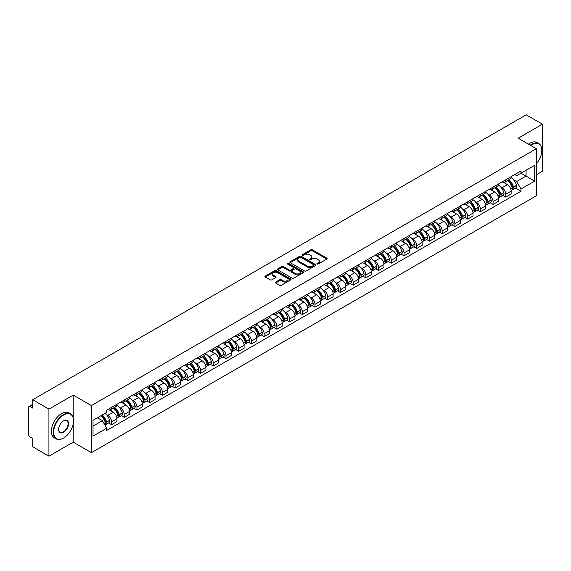 <?xml version="1.0" encoding="UTF-8"?>
<svg xmlns="http://www.w3.org/2000/svg" width="571" height="571" viewBox="0 0 571 571"><rect width="100%" height="100%" fill="white"/><g stroke="black" fill="none" stroke-linecap="round" stroke-linejoin="round"><path stroke-width="0.86" d="M317.155 263.98A0.792 0.457 0 0 0 318.275 263.98L326.776 259.07A1.135 0.657 0 0 0 327.104 258.613A1.135 0.657 0 0 0 326.776 258.149L312.373 249.834A1.135 0.657 0 0 0 310.774 249.834L302.266 254.745A0.792 0.457 0 0 0 303.387 255.387L304.493 254.752A3.619 2.091 0 0 1 309.61 254.752L310.81 255.444A3.619 2.091 0 0 1 311.873 256.921A3.619 2.091 0 0 1 310.81 258.406L309.71 259.041A0.792 0.457 0 0 0 310.831 259.684L311.93 259.048A3.619 2.091 0 0 1 317.055 259.048L318.254 259.741A3.619 2.091 0 0 1 319.31 261.218A3.619 2.091 0 0 1 318.254 262.696L317.155 263.331A0.792 0.457 0 0 0 317.155 263.98L317.155 263.331M275.643 282.081A1.135 0.657 0 0 0 275.315 282.538A1.135 0.657 0 0 0 275.643 283.002L279.683 285.336A1.135 0.657 0 0 0 281.282 285.336L290.725 279.883A1.135 0.657 0 0 0 291.06 279.426A1.135 0.657 0 0 0 290.725 278.962L276.321 270.647A1.135 0.657 0 0 0 274.722 270.647L265.279 276.1A1.135 0.657 0 0 0 264.951 276.557A1.135 0.657 0 0 0 265.279 277.021L270.162 279.84A1.135 0.657 0 0 0 271.76 279.84L275.807 277.506A1.135 0.657 0 0 0 276.136 277.042A1.135 0.657 0 0 0 275.807 276.578L273.381 275.186A3.026 1.749 0 0 1 272.495 273.952A3.026 1.749 0 0 1 274.365 272.331A3.026 1.749 0 0 1 277.663 272.71L287.149 278.184A3.026 1.749 0 0 1 288.034 279.426A3.026 1.749 0 0 1 286.164 281.039A3.026 1.749 0 0 1 282.866 280.661L281.282 279.747A1.135 0.657 0 0 0 279.683 279.747L275.643 282.081L275.643 283.002L279.683 280.689L279.683 279.747M91.403 405.588L73.224 395.089L48.928 409.114L32.704 399.75L526.226 114.821L542.45 124.185L518.154 138.211L536.333 148.703L91.403 405.588L91.403 452.653L536.333 195.774L536.333 148.703M304.571 270.968A1.135 0.657 0 0 0 306.17 270.968L315.613 265.515A1.135 0.657 0 0 0 315.941 265.058A1.135 0.657 0 0 0 315.613 264.594L301.21 256.279A1.135 0.657 0 0 0 299.611 256.279L290.168 261.732A1.135 0.657 0 0 0 289.832 262.189A1.135 0.657 0 0 0 290.168 262.653L304.571 270.968M287.72 264.152A0.792 0.457 0 0 1 288.526 264.266L288.526 263.324L303.172 271.775A1.135 0.657 0 0 1 303.501 272.239A1.135 0.657 0 0 1 303.172 272.702L293.73 278.156A1.135 0.657 0 0 1 292.131 278.156L277.727 269.833L277.727 268.912A1.135 0.657 0 0 0 277.392 269.376A1.135 0.657 0 0 0 277.727 269.833M277.727 268.912L281.767 266.578A1.135 0.657 0 0 1 283.366 266.578L289.204 269.955A1.135 0.657 0 0 0 290.81 269.955L293.487 268.406A1.135 0.657 0 0 0 293.822 267.942A1.135 0.657 0 0 0 293.487 267.478L287.406 263.966A0.792 0.457 0 0 1 288.526 263.324M48.928 409.114L48.928 456.179L32.704 446.815L32.704 438.485L30.177 437.029A2.305 1.335 -120 0 1 28.55 434.203L28.55 407.566A2.305 1.335 -120 0 1 29.028 406.509L32.704 404.382M536.333 174.783L542.45 171.25L542.45 124.185M48.928 456.179L73.224 442.154L91.403 452.653M32.704 399.75L32.704 408.079L30.177 406.623A2.305 1.335 -120 0 0 29.028 406.509M505.763 179.765A5.303 3.062 60 0 1 504.671 182.149L510.046 179.044A5.303 3.062 -120 0 0 511.145 176.66M500.66 186.938L502.016 187.723A5.303 3.062 60 0 1 505.763 194.219L511.145 191.114A5.303 3.062 -120 0 0 507.398 184.619L503.543 182.392M511.145 191.114L511.145 193.983L505.763 197.088L502.851 195.403M504.671 182.149A5.303 3.062 60 0 1 502.059 181.906M505.763 194.219L505.763 197.088M493.051 187.11A5.303 3.062 60 0 1 491.952 189.493L497.334 186.382A5.303 3.062 -120 0 0 498.426 184.005M490.132 202.748L493.051 204.432L498.426 201.327L498.426 198.451A5.303 3.062 -120 0 0 494.679 191.956L490.832 189.736M491.952 189.493A5.303 3.062 60 0 1 489.34 189.251M487.941 194.283L489.297 195.068A5.303 3.062 60 0 1 493.051 201.563L493.051 204.432M480.332 194.454A5.303 3.062 60 0 1 479.233 196.831L484.615 193.726A5.303 3.062 -120 0 0 485.714 191.349M477.413 210.085L480.332 211.77L485.714 208.665L485.714 205.796A5.303 3.062 -120 0 0 481.96 199.3L478.113 197.081M479.233 196.831A5.303 3.062 60 0 1 476.621 196.595M475.229 201.62L476.585 202.405A5.303 3.062 60 0 1 480.332 208.9L480.332 211.77M467.613 201.791A5.303 3.062 60 0 1 466.514 204.175L471.896 201.071A5.303 3.062 -120 0 0 472.995 198.687M464.694 217.43L467.613 219.114L472.995 216.009L472.995 213.14A5.303 3.062 -120 0 0 469.248 206.645L465.394 204.418M466.514 204.175A5.303 3.062 60 0 1 463.909 203.933M462.51 208.965L463.866 209.75A5.303 3.062 60 0 1 467.613 216.245L467.613 219.114M454.894 209.136A5.303 3.062 60 0 1 453.802 211.52L459.177 208.408A5.303 3.062 -120 0 0 460.276 206.031M451.982 224.774L454.901 226.459L460.276 223.354L460.276 220.477A5.303 3.062 -120 0 0 456.529 213.982L452.675 211.762M453.802 211.52A5.303 3.062 60 0 1 451.19 211.277M449.791 216.309L451.147 217.094A5.303 3.062 60 0 1 454.901 223.589L454.901 226.459M442.182 216.48A5.303 3.062 60 0 1 441.083 218.857L446.465 215.752A5.303 3.062 -120 0 0 447.564 213.376M439.263 232.111L442.182 233.796L447.564 230.691L447.564 227.822A5.303 3.062 -120 0 0 443.81 221.327L439.963 219.107M441.083 218.857A5.303 3.062 60 0 1 438.471 218.622M437.072 223.654L438.428 224.432A5.303 3.062 60 0 1 442.182 230.927L442.182 233.796M429.463 223.825A5.303 3.062 60 0 1 428.364 226.202L433.746 223.097A5.303 3.062 -120 0 0 434.845 220.713M426.544 239.456L429.463 241.14L434.845 238.036L434.845 235.166A5.303 3.062 -120 0 0 431.091 228.671L427.244 226.444M428.364 226.202A5.303 3.062 60 0 1 425.752 225.966M424.36 230.991L425.716 231.776A5.303 3.062 60 0 1 429.463 238.271L429.463 241.14M416.744 231.162A5.303 3.062 60 0 1 415.645 233.546L421.027 230.441A5.303 3.062 -120 0 0 422.126 228.057M413.832 246.8L416.744 248.485L422.126 245.38L422.126 242.504A5.303 3.062 -120 0 0 418.379 236.009L414.525 233.789M415.645 233.546A5.303 3.062 60 0 1 413.04 233.303M411.641 238.335L412.997 239.121A5.303 3.062 60 0 1 416.744 245.616L416.744 248.485M404.032 238.507A5.303 3.062 60 0 1 402.933 240.883L408.315 237.779A5.303 3.062 -120 0 0 409.407 235.402M401.113 254.138L404.032 255.822L409.407 252.717L409.407 249.848A5.303 3.062 -120 0 0 405.66 243.353L401.806 241.133M402.933 240.883A5.303 3.062 60 0 1 400.321 240.648M398.922 245.68L400.278 246.458A5.303 3.062 60 0 1 404.032 252.953L404.032 255.822M391.313 245.851A5.303 3.062 60 0 1 390.214 248.228L395.596 245.123A5.303 3.062 -120 0 0 396.695 242.739M388.394 261.482L391.313 263.167L396.695 260.062L396.695 257.193A5.303 3.062 -120 0 0 392.941 250.698L389.094 248.471M390.214 248.228A5.303 3.062 60 0 1 387.602 247.992M386.203 253.017L387.559 253.802A5.303 3.062 60 0 1 391.313 260.297L391.313 263.167M378.594 253.189A5.303 3.062 60 0 1 377.495 255.572L382.877 252.468A5.303 3.062 -120 0 0 383.976 250.084M375.675 268.827L378.594 270.511L383.976 267.406L383.976 264.53A5.303 3.062 -120 0 0 380.229 258.035L376.375 255.815M377.495 255.572A5.303 3.062 60 0 1 374.883 255.33M373.491 260.362L374.847 261.147A5.303 3.062 60 0 1 378.594 267.642L378.594 270.511M365.875 260.533A5.303 3.062 60 0 1 364.783 262.91L370.158 259.805A5.303 3.062 -120 0 0 371.257 257.428M362.963 276.164L365.875 277.849L371.257 274.744L371.257 271.875A5.303 3.062 -120 0 0 367.51 265.379L363.656 263.16M364.783 262.91A5.303 3.062 60 0 1 362.171 262.674M360.772 267.706L362.128 268.484A5.303 3.062 60 0 1 365.875 274.979L365.875 277.849M353.163 267.878A5.303 3.062 60 0 1 352.064 270.254L357.446 267.149A5.303 3.062 -120 0 0 358.538 264.766M350.244 283.509L353.163 285.193L358.545 282.088L358.545 279.219A5.303 3.062 -120 0 0 354.791 272.724L350.944 270.497M352.064 270.254A5.303 3.062 60 0 1 349.452 270.019M348.053 275.044L349.409 275.829A5.303 3.062 60 0 1 353.163 282.324L353.163 285.193M340.444 275.215A5.303 3.062 60 0 1 339.345 277.599L344.727 274.494A5.303 3.062 -120 0 0 345.826 272.11M337.525 290.853L340.444 292.538L345.826 289.433L345.826 286.556A5.303 3.062 -120 0 0 342.072 280.061L338.225 277.841M339.345 277.599A5.303 3.062 60 0 1 336.733 277.356M335.341 282.388L336.697 283.173A5.303 3.062 60 0 1 340.444 289.668L340.444 292.538M327.725 282.559A5.303 3.062 60 0 1 326.626 284.936L332.008 281.831A5.303 3.062 -120 0 0 333.107 279.455M324.806 298.19L327.725 299.875L333.107 296.77L333.107 293.901A5.303 3.062 -120 0 0 329.36 287.406L325.506 285.186M326.626 284.936A5.303 3.062 60 0 1 324.021 284.701M322.622 289.733L323.978 290.511A5.303 3.062 60 0 1 327.725 297.006L327.725 299.875M315.006 289.904A5.303 3.062 60 0 1 313.914 292.281L319.289 289.176A5.303 3.062 -120 0 0 320.388 286.792M312.094 305.535L315.014 307.219L320.388 304.115L320.388 301.245A5.303 3.062 -120 0 0 316.641 294.75L312.787 292.523M313.914 292.281A5.303 3.062 60 0 1 311.302 292.045M309.903 297.07L311.259 297.855A5.303 3.062 60 0 1 315.014 304.35L315.014 307.219M302.295 297.241A5.303 3.062 60 0 1 301.195 299.625L306.577 296.52A5.303 3.062 -120 0 0 307.676 294.136M299.375 312.879L302.295 314.564L307.676 311.459L307.676 308.583A5.303 3.062 -120 0 0 303.922 302.088L300.075 299.868M301.195 299.625A5.303 3.062 60 0 1 298.583 299.382M297.184 304.414L298.54 305.2A5.303 3.062 60 0 1 302.295 311.695L302.295 314.564M289.576 304.586A5.303 3.062 60 0 1 288.476 306.962L293.858 303.858A5.303 3.062 -120 0 0 294.957 301.481M286.656 320.224L289.576 321.908L294.957 318.796L294.957 315.927A5.303 3.062 -120 0 0 291.203 309.432L287.356 307.212M288.476 306.962A5.303 3.062 60 0 1 285.864 306.727M284.472 311.759L285.828 312.537A5.303 3.062 60 0 1 289.576 319.032L289.576 321.908M276.856 311.93A5.303 3.062 60 0 1 275.757 314.307L281.139 311.202A5.303 3.062 -120 0 0 282.238 308.818M273.944 327.561L276.856 329.246L282.238 326.141L282.238 323.272A5.303 3.062 -120 0 0 278.491 316.777L274.637 314.55M275.757 314.307A5.303 3.062 60 0 1 273.152 314.071M271.753 319.096L273.109 319.881A5.303 3.062 60 0 1 276.856 326.376L276.856 329.246M264.145 319.268A5.303 3.062 60 0 1 263.045 321.651L268.427 318.547A5.303 3.062 -120 0 0 269.519 316.163M261.225 334.906L264.145 336.59L269.519 333.485L269.519 330.609A5.303 3.062 -120 0 0 265.772 324.114L261.918 321.894M263.045 321.651A5.303 3.062 60 0 1 260.433 321.409M259.034 326.441L260.39 327.226A5.303 3.062 60 0 1 264.145 333.721L264.145 336.59M251.426 326.612A5.303 3.062 60 0 1 250.326 328.989L255.708 325.884A5.303 3.062 -120 0 0 256.807 323.507M248.506 342.25L251.426 343.935L256.807 340.823L256.807 337.953A5.303 3.062 -120 0 0 253.053 331.458L249.206 329.239M250.326 328.989A5.303 3.062 60 0 1 247.714 328.753M246.315 333.785L247.678 334.563A5.303 3.062 60 0 1 251.426 341.058L251.426 343.935M238.707 333.956A5.303 3.062 60 0 1 237.607 336.333L242.989 333.228A5.303 3.062 -120 0 0 244.088 330.845M235.787 349.588L238.707 351.272L244.088 348.167L244.088 345.298A5.303 3.062 -120 0 0 240.341 338.803L236.487 336.576M237.607 336.333A5.303 3.062 60 0 1 235.002 336.098M233.603 341.123L234.959 341.908A5.303 3.062 60 0 1 238.707 348.403L238.707 351.272M225.988 341.294A5.303 3.062 60 0 1 224.895 343.678L230.27 340.573A5.303 3.062 -120 0 0 231.369 338.189M223.075 356.932L225.988 358.617L231.369 355.512L231.369 352.635A5.303 3.062 -120 0 0 227.622 346.14L223.768 343.92M224.895 343.678A5.303 3.062 60 0 1 222.283 343.435M220.884 348.467L222.24 349.252A5.303 3.062 60 0 1 225.988 355.747L225.988 358.617M213.276 348.638A5.303 3.062 60 0 1 212.176 351.015L217.558 347.91A5.303 3.062 -120 0 0 218.65 345.534M210.356 364.277L213.276 365.961L218.657 362.849L218.657 359.98A5.303 3.062 -120 0 0 214.903 353.485L211.056 351.265M212.176 351.015A5.303 3.062 60 0 1 209.564 350.78M208.165 355.812L209.521 356.589A5.303 3.062 60 0 1 213.276 363.085L213.276 365.961M200.557 355.983A5.303 3.062 60 0 1 199.457 358.36L204.839 355.255A5.303 3.062 -120 0 0 205.938 352.871M197.637 371.614L200.557 373.298L205.938 370.194L205.938 367.324A5.303 3.062 -120 0 0 202.184 360.829L198.337 358.602M199.457 358.36A5.303 3.062 60 0 1 196.845 358.124M195.453 363.149L196.809 363.934A5.303 3.062 60 0 1 200.557 370.429L200.557 373.298M187.838 363.32A5.303 3.062 60 0 1 186.738 365.704L192.12 362.599A5.303 3.062 -120 0 0 193.219 360.215M184.918 378.958L187.838 380.643L193.219 377.538L193.219 374.662A5.303 3.062 -120 0 0 189.472 368.167L185.618 365.947M186.738 365.704A5.303 3.062 60 0 1 184.133 365.461M182.734 370.493L184.09 371.278A5.303 3.062 60 0 1 187.838 377.774L187.838 380.643M175.126 370.665A5.303 3.062 60 0 1 174.027 373.041L179.401 369.937A5.303 3.062 -120 0 0 180.5 367.56M172.206 386.303L175.126 387.987L180.5 384.875L180.5 382.006A5.303 3.062 -120 0 0 176.753 375.511L172.899 373.291M174.027 373.041A5.303 3.062 60 0 1 171.414 372.806M170.015 377.838L171.371 378.616A5.303 3.062 60 0 1 175.126 385.111L175.126 387.987M162.407 378.009A5.303 3.062 60 0 1 161.308 380.386L166.689 377.281A5.303 3.062 -120 0 0 167.788 374.897M159.487 393.64L162.407 395.325L167.788 392.22L167.788 389.351A5.303 3.062 -120 0 0 164.034 382.856L160.187 380.629M161.308 380.386A5.303 3.062 60 0 1 158.695 380.15M157.296 385.175L158.652 385.96A5.303 3.062 60 0 1 162.407 392.455L162.407 395.325M149.688 385.346A5.303 3.062 60 0 1 148.588 387.73L153.97 384.626A5.303 3.062 -120 0 0 155.069 382.242M146.768 400.985L149.688 402.669L155.069 399.564L155.069 396.688A5.303 3.062 -120 0 0 151.322 390.193L147.468 387.973M148.588 387.73A5.303 3.062 60 0 1 145.976 387.488M144.584 392.52L145.94 393.305A5.303 3.062 60 0 1 149.688 399.8L149.688 402.669M136.969 392.691A5.303 3.062 60 0 1 135.869 395.068L141.251 391.963A5.303 3.062 -120 0 0 142.35 389.586M134.057 408.329L136.969 410.014L142.35 406.902L142.35 404.032A5.303 3.062 -120 0 0 138.603 397.537L134.749 395.318M135.869 395.068A5.303 3.062 60 0 1 133.264 394.832M131.865 399.864L133.221 400.642A5.303 3.062 60 0 1 136.969 407.137L136.969 410.014M124.257 400.035A5.303 3.062 60 0 1 123.158 402.412L128.539 399.307A5.303 3.062 -120 0 0 129.631 396.924M121.338 415.667L124.257 417.351L129.631 414.246L129.631 411.377A5.303 3.062 -120 0 0 125.884 404.882L122.037 402.655M123.158 402.412A5.303 3.062 60 0 1 120.545 402.177M119.146 407.202L120.502 407.987A5.303 3.062 60 0 1 124.257 414.482L124.257 417.351M111.538 407.373A5.303 3.062 60 0 1 110.439 409.757L115.82 406.652A5.303 3.062 -120 0 0 116.919 404.268M108.618 423.011L111.538 424.696L116.919 421.591L116.919 418.714A5.303 3.062 -120 0 0 113.165 412.219L109.318 409.999M110.439 409.757A5.303 3.062 60 0 1 107.826 409.514M106.427 414.546L107.791 415.331A5.303 3.062 60 0 1 111.538 421.826L111.538 424.696M514.771 174.569L516.691 175.675L534.706 165.276L526.062 170.258L526.062 176.096L516.691 181.507L513.379 179.594M93.03 426.109L102.409 420.691L106.727 428.179L93.03 436.087L93.03 420.27L106.727 412.362L106.727 410.149L521.009 170.965L521.009 173.177L534.706 181.086L521.009 188.994L516.691 181.507M534.706 165.276L534.706 181.086M106.727 428.179L106.727 430.391L521.009 191.206L521.009 188.994M73.224 395.089L73.224 417.744M73.224 423.896L73.224 442.154M102.409 420.691L97.356 417.779M515.563 188.059L521.009 191.206M317.469 264.095L318.254 263.638A3.619 2.091 0 0 0 319.31 262.16L319.31 261.218M311.873 256.921L311.873 257.864A3.619 2.091 0 0 1 310.81 259.341L310.024 259.798M326.762 259.084L312.373 250.776A1.135 0.657 0 0 0 310.774 250.776L302.587 255.501M315.599 265.529L301.21 257.221A1.135 0.657 0 0 0 299.611 257.221L290.182 262.66L290.168 261.732M313.615 265.379A0.792 0.457 0 0 0 313.615 264.73L300.967 257.435A0.792 0.457 0 0 0 299.846 257.435L298.69 258.099A3.619 2.091 0 0 0 297.627 259.584A3.619 2.091 0 0 0 298.69 261.061L307.334 266.05A3.619 2.091 0 0 0 312.451 266.05L313.615 265.379L313.615 266.322A0.792 0.457 0 0 0 313.843 265.993L313.843 265.058M297.627 259.584L297.627 260.519A3.619 2.091 0 0 0 298.69 262.003L298.69 261.061M313.615 266.322L312.451 266.992A3.619 2.091 0 0 1 307.334 266.992L298.69 262.003M277.742 269.847L281.767 267.521L281.767 266.578M293.822 267.942L293.822 268.884A1.135 0.657 0 0 1 293.487 269.348L290.81 270.897A1.135 0.657 0 0 1 289.204 270.897L283.366 267.521A1.135 0.657 0 0 0 281.767 267.521M288.526 264.266L303.151 272.71M295.271 273.452A3.026 1.749 0 0 0 298.569 273.83A3.026 1.749 0 0 0 300.439 272.217A3.026 1.749 0 0 0 299.547 270.982L296.206 269.048A1.135 0.657 0 0 0 294.607 269.048L291.924 270.597A1.135 0.657 0 0 0 291.595 271.061A1.135 0.657 0 0 0 291.924 271.525L295.271 273.452L295.271 274.394A3.026 1.749 0 0 0 298.569 274.772A3.026 1.749 0 0 0 300.439 273.159L300.439 272.217M291.595 271.061L291.595 272.003A1.135 0.657 0 0 0 291.924 272.467L291.924 271.525M295.271 274.394L291.924 272.467M288.034 279.426L288.034 280.361A3.026 1.749 0 0 1 286.164 281.981A3.026 1.749 0 0 1 282.866 281.603L281.282 280.689A1.135 0.657 0 0 0 279.683 280.689M272.495 273.952L272.495 274.887A3.026 1.749 0 0 0 273.381 276.128L273.381 275.186M275.807 276.578L275.807 277.506L273.381 276.128M290.725 278.962L290.725 279.883L276.321 271.589A1.135 0.657 0 0 0 274.722 271.589L265.294 277.028M507.769 180.357A7.266 4.197 60 0 1 507.805 180.379A7.266 4.197 60 0 1 512.58 186.895L512.622 187.045A1.413 0.814 60 0 1 512.401 188.159A1.413 0.814 60 0 1 512.373 188.173M507.448 180.543A8.765 5.06 60 0 1 512.266 187.773L512.308 187.923A2.912 1.677 60 0 1 511.844 190.207L511.124 190.628M512.344 189.565A2.912 1.677 -120 0 0 513.151 189.458A2.912 1.677 -120 0 0 513.615 187.167L513.572 187.017A8.765 5.06 -120 0 0 508.754 179.786M511.038 177.595A8.765 5.06 60 0 1 516.548 185.304L516.591 185.454A2.912 1.677 60 0 1 516.127 187.738L513.151 189.458M504.464 182.249A8.765 5.06 60 0 1 506.291 183.976M510.553 183.99L511.666 184.633M495.05 187.702A7.266 4.197 60 0 1 495.086 187.723A7.266 4.197 60 0 1 499.868 194.24L499.91 194.39A1.413 0.814 60 0 1 499.689 195.496A1.413 0.814 60 0 1 499.654 195.518M494.736 187.888A8.765 5.06 60 0 1 499.546 195.118L499.589 195.268A2.912 1.677 60 0 1 499.133 197.552L498.404 197.966M499.632 196.909A2.912 1.677 -120 0 0 500.439 196.795A2.912 1.677 -120 0 0 500.895 194.511L500.853 194.361A8.765 5.06 -120 0 0 496.035 187.131M498.319 184.933A8.765 5.06 60 0 1 503.829 192.641L503.872 192.791A2.912 1.677 60 0 1 503.408 195.082L500.439 196.795M491.745 189.593A8.765 5.06 60 0 1 493.572 191.321M497.833 191.335L498.954 191.977M482.331 195.046A7.266 4.197 60 0 1 482.367 195.068A7.266 4.197 60 0 1 487.149 201.584L487.191 201.734A1.413 0.814 60 0 1 486.97 202.841A1.413 0.814 60 0 1 486.935 202.862M482.017 195.225A8.765 5.06 60 0 1 486.827 202.455L486.87 202.605A2.912 1.677 60 0 1 486.413 204.889L485.693 205.31M486.913 204.247A2.912 1.677 -120 0 0 487.72 204.14A2.912 1.677 -120 0 0 488.176 201.856L488.134 201.706A8.765 5.06 -120 0 0 483.323 194.475M485.6 192.277A8.765 5.06 60 0 1 491.11 199.986L491.153 200.135A2.912 1.677 60 0 1 490.696 202.42L487.72 204.14M479.026 196.938A8.765 5.06 60 0 1 480.861 198.665M485.114 198.672L486.235 199.322M469.619 202.384A7.266 4.197 60 0 1 469.655 202.405A7.266 4.197 60 0 1 474.43 208.922L474.472 209.072A1.413 0.814 60 0 1 474.251 210.185A1.413 0.814 60 0 1 474.223 210.199M469.298 202.569A8.765 5.06 60 0 1 474.116 209.8L474.158 209.95A2.912 1.677 60 0 1 473.694 212.234L472.974 212.655M474.194 211.591A2.912 1.677 -120 0 0 475.001 211.484A2.912 1.677 -120 0 0 475.457 209.193L475.415 209.043A8.765 5.06 -120 0 0 470.604 201.813M472.888 199.622A8.765 5.06 60 0 1 478.391 207.33L478.434 207.48A2.912 1.677 60 0 1 477.977 209.764L475.001 211.484M466.307 204.275A8.765 5.06 60 0 1 468.141 206.003M472.403 206.017L473.516 206.659M456.9 209.728A7.266 4.197 60 0 1 456.936 209.75A7.266 4.197 60 0 1 461.718 216.266L461.761 216.416A1.413 0.814 60 0 1 461.532 217.522A1.413 0.814 60 0 1 461.504 217.544M456.579 209.914A8.765 5.06 60 0 1 461.397 217.144L461.439 217.294A2.912 1.677 60 0 1 460.983 219.578L460.255 219.992M461.475 218.936A2.912 1.677 -120 0 0 462.282 218.821A2.912 1.677 -120 0 0 462.746 216.537L462.703 216.388A8.765 5.06 -120 0 0 457.885 209.157M460.169 206.959A8.765 5.06 60 0 1 465.679 214.667L465.722 214.817A2.912 1.677 60 0 1 465.258 217.108L462.282 218.821M453.595 211.62A8.765 5.06 60 0 1 455.422 213.347M459.684 213.361L460.797 214.004M444.181 217.073A7.266 4.197 60 0 1 444.217 217.094A7.266 4.197 60 0 1 448.999 223.611L449.042 223.761A1.413 0.814 60 0 1 448.82 224.867A1.413 0.814 60 0 1 448.785 224.888M443.867 217.251A8.765 5.06 60 0 1 448.678 224.482L448.72 224.631A2.912 1.677 60 0 1 448.264 226.923L447.536 227.337M448.763 226.273A2.912 1.677 -120 0 0 449.57 226.166A2.912 1.677 -120 0 0 450.027 223.882L449.984 223.732A8.765 5.06 -120 0 0 445.166 216.502M447.45 214.303A8.765 5.06 60 0 1 452.96 222.012L453.003 222.162A2.912 1.677 60 0 1 452.539 224.446L449.57 226.166M440.876 218.964A8.765 5.06 60 0 1 442.703 220.691M446.965 220.699L448.085 221.348M536.333 163.848A14.068 8.122 120 0 0 541.8 150.444A14.068 8.122 120 0 0 531.851 144.706A14.068 8.122 120 0 0 530.695 145.448M530.231 145.184A14.411 8.322 -60 0 1 531.608 144.285A14.411 8.322 -60 0 1 538.81 143.571A14.411 8.322 -60 0 1 541.8 150.166A14.411 8.322 -60 0 1 541.8 150.309M536.333 151.115A7.03 4.061 -60 0 1 536.333 156.083M528.439 144.149A14.411 8.322 -60 0 1 529.817 143.242A14.411 8.322 -60 0 1 537.018 142.529L538.81 143.571M63.36 438.157L63.602 438.014A14.068 8.122 120 0 0 73.552 420.791A14.068 8.122 120 0 0 63.602 415.046A14.068 8.122 120 0 0 53.66 432.276A14.068 8.122 120 0 0 63.602 438.014L63.36 438.157A14.411 8.322 -60 0 1 56.151 438.871A14.411 8.322 -60 0 1 53.945 427.322A14.411 8.322 -60 0 1 63.36 414.625A14.411 8.322 -60 0 1 70.561 413.911A14.411 8.322 -60 0 1 73.552 420.506A14.411 8.322 -60 0 1 73.545 420.649M63.602 420.791L63.602 420.791A7.03 4.061 -60 0 1 68.577 423.661A7.03 4.061 -60 0 1 63.602 432.276A7.03 4.061 -60 0 1 58.627 429.399A7.03 4.061 -60 0 1 63.602 420.791L63.602 420.791M58.635 429.256A6.688 3.861 120 0 0 60.012 432.183A6.688 3.861 120 0 0 63.36 431.847A6.688 3.861 120 0 0 67.728 425.959A6.688 3.861 120 0 0 66.7 420.599A6.688 3.861 120 0 0 63.481 420.863M56.151 438.871L54.359 437.836A14.411 8.322 -60 0 1 52.154 426.287A14.411 8.322 -60 0 1 61.568 413.59A14.411 8.322 -60 0 1 68.77 412.876L70.561 413.911M431.462 224.41A7.266 4.197 60 0 1 431.505 224.432A7.266 4.197 60 0 1 436.28 230.948L436.323 231.098A1.413 0.814 60 0 1 436.101 232.211A1.413 0.814 60 0 1 436.066 232.226M431.148 224.596A8.765 5.06 60 0 1 435.966 231.826L436.008 231.976A2.912 1.677 60 0 1 435.545 234.26L434.824 234.681M436.044 233.618A2.912 1.677 -120 0 0 436.851 233.51A2.912 1.677 -120 0 0 437.307 231.219L437.265 231.069A8.765 5.06 -120 0 0 432.454 223.839M434.731 221.648A8.765 5.06 60 0 1 440.241 229.356L440.284 229.506A2.912 1.677 60 0 1 439.827 231.79L436.851 233.51M428.157 226.302A8.765 5.06 60 0 1 429.992 228.029M434.245 228.043L435.366 228.685M418.75 231.755A7.266 4.197 60 0 1 418.786 231.776A7.266 4.197 60 0 1 423.561 238.293L423.603 238.442A1.413 0.814 60 0 1 423.382 239.549A1.413 0.814 60 0 1 423.354 239.57M418.429 231.94A8.765 5.06 60 0 1 423.247 239.17L423.289 239.32A2.912 1.677 60 0 1 422.825 241.604L422.105 242.018M423.325 240.962A2.912 1.677 -120 0 0 424.132 240.848A2.912 1.677 -120 0 0 424.596 238.564L424.553 238.414A8.765 5.06 -120 0 0 419.735 231.184M422.019 228.985A8.765 5.06 60 0 1 427.522 236.694L427.565 236.844A2.912 1.677 60 0 1 427.108 239.135L424.132 240.848M415.445 233.646A8.765 5.06 60 0 1 417.273 235.373M421.534 235.388L422.647 236.03M406.031 239.099A7.266 4.197 60 0 1 406.067 239.121A7.266 4.197 60 0 1 410.849 245.637L410.892 245.787A1.413 0.814 60 0 1 410.663 246.893A1.413 0.814 60 0 1 410.635 246.915M405.71 239.278A8.765 5.06 60 0 1 410.528 246.508L410.57 246.658A2.912 1.677 60 0 1 410.114 248.949L409.386 249.363M410.606 248.299A2.912 1.677 -120 0 0 411.413 248.192A2.912 1.677 -120 0 0 411.877 245.908L411.834 245.758A8.765 5.06 -120 0 0 407.016 238.528M409.3 236.33A8.765 5.06 60 0 1 414.81 244.038L414.853 244.188A2.912 1.677 60 0 1 414.389 246.472L411.413 248.192M402.726 240.991A8.765 5.06 60 0 1 404.553 242.718M408.815 242.725L409.935 243.374M393.312 246.436A7.266 4.197 60 0 1 393.348 246.458A7.266 4.197 60 0 1 398.13 252.974L398.173 253.124A1.413 0.814 60 0 1 397.951 254.238A1.413 0.814 60 0 1 397.916 254.252M392.998 246.622A8.765 5.06 60 0 1 397.809 253.852L397.851 254.002A2.912 1.677 60 0 1 397.395 256.286L396.674 256.707M397.894 255.644A2.912 1.677 -120 0 0 398.701 255.537A2.912 1.677 -120 0 0 399.158 253.246L399.115 253.096A8.765 5.06 -120 0 0 394.304 245.873M396.581 243.674A8.765 5.06 60 0 1 402.091 251.383L402.134 251.533A2.912 1.677 60 0 1 401.677 253.817L398.701 255.537M390.007 248.328A8.765 5.06 60 0 1 391.834 250.055M396.096 250.069L397.216 250.712M380.6 253.781A7.266 4.197 60 0 1 380.636 253.802A7.266 4.197 60 0 1 385.411 260.319L385.454 260.469A1.413 0.814 60 0 1 385.232 261.582A1.413 0.814 60 0 1 385.204 261.597M380.279 253.967A8.765 5.06 60 0 1 385.097 261.197L385.139 261.347A2.912 1.677 60 0 1 384.676 263.631L383.955 264.045M385.175 262.988A2.912 1.677 -120 0 0 385.982 262.874A2.912 1.677 -120 0 0 386.439 260.59L386.396 260.44A8.765 5.06 -120 0 0 381.585 253.21M383.869 251.012A8.765 5.06 60 0 1 389.372 258.72L389.415 258.87A2.912 1.677 60 0 1 388.958 261.161L385.982 262.874M377.288 255.672A8.765 5.06 60 0 1 379.123 257.4M383.384 257.414L384.497 258.056M367.881 261.125A7.266 4.197 60 0 1 367.917 261.147A7.266 4.197 60 0 1 372.699 267.663L372.742 267.813A1.413 0.814 60 0 1 372.513 268.92A1.413 0.814 60 0 1 372.485 268.941M367.56 261.304A8.765 5.06 60 0 1 372.378 268.534L372.42 268.684A2.912 1.677 60 0 1 371.964 270.975L371.236 271.389M372.456 270.326A2.912 1.677 -120 0 0 373.263 270.219A2.912 1.677 -120 0 0 373.727 267.935L373.684 267.785A8.765 5.06 -120 0 0 368.866 260.554M371.15 258.356A8.765 5.06 60 0 1 376.66 266.065L376.703 266.214A2.912 1.677 60 0 1 376.239 268.498L373.263 270.219M364.576 263.017A8.765 5.06 60 0 1 366.404 264.744M370.665 264.751L371.778 265.401M355.162 268.463A7.266 4.197 60 0 1 355.198 268.484A7.266 4.197 60 0 1 359.98 275.001L360.023 275.151A1.413 0.814 60 0 1 359.801 276.264A1.413 0.814 60 0 1 359.766 276.278M354.848 268.648A8.765 5.06 60 0 1 359.659 275.879L359.701 276.029A2.912 1.677 60 0 1 359.245 278.313L358.517 278.734M359.744 277.67A2.912 1.677 -120 0 0 360.551 277.563A2.912 1.677 -120 0 0 361.008 275.272L360.965 275.122A8.765 5.06 -120 0 0 356.147 267.899M358.431 265.701A8.765 5.06 60 0 1 363.941 273.409L363.984 273.559A2.912 1.677 60 0 1 363.52 275.843L360.551 277.563M351.857 270.354A8.765 5.06 60 0 1 353.685 272.082M357.946 272.096L359.066 272.738M342.443 275.807A7.266 4.197 60 0 1 342.486 275.829A7.266 4.197 60 0 1 347.261 282.345L347.304 282.495A1.413 0.814 60 0 1 347.082 283.609A1.413 0.814 60 0 1 347.047 283.623M342.129 275.993A8.765 5.06 60 0 1 346.94 283.223L346.982 283.373A2.912 1.677 60 0 1 346.526 285.657L345.805 286.071M347.025 285.015A2.912 1.677 -120 0 0 347.832 284.9A2.912 1.677 -120 0 0 348.289 282.616L348.246 282.467A8.765 5.06 -120 0 0 343.435 275.236M345.712 273.038A8.765 5.06 60 0 1 351.222 280.746L351.265 280.896A2.912 1.677 60 0 1 350.808 283.187L347.832 284.9M339.138 277.699A8.765 5.06 60 0 1 340.973 279.426M345.227 279.44L346.347 280.083M329.731 283.152A7.266 4.197 60 0 1 329.767 283.173A7.266 4.197 60 0 1 334.542 289.69L334.585 289.84A1.413 0.814 60 0 1 334.363 290.946A1.413 0.814 60 0 1 334.335 290.967M329.41 283.33A8.765 5.06 60 0 1 334.228 290.56L334.271 290.71A2.912 1.677 60 0 1 333.807 293.002L333.086 293.415M334.306 292.352A2.912 1.677 -120 0 0 335.113 292.245A2.912 1.677 -120 0 0 335.57 289.961L335.527 289.811A8.765 5.06 -120 0 0 330.716 282.581M333 280.382A8.765 5.06 60 0 1 338.503 288.091L338.546 288.241A2.912 1.677 60 0 1 338.089 290.525L335.113 292.245M326.419 285.043A8.765 5.06 60 0 1 328.254 286.77M332.515 286.778L333.628 287.427M317.012 290.489A7.266 4.197 60 0 1 317.048 290.511A7.266 4.197 60 0 1 321.83 297.027L321.873 297.177A1.413 0.814 60 0 1 321.644 298.29A1.413 0.814 60 0 1 321.616 298.305M316.691 290.675A8.765 5.06 60 0 1 321.509 297.905L321.552 298.055A2.912 1.677 60 0 1 321.095 300.339L320.367 300.76M321.587 299.696A2.912 1.677 -120 0 0 322.394 299.589A2.912 1.677 -120 0 0 322.858 297.298L322.815 297.148A8.765 5.06 -120 0 0 317.997 289.925M320.281 287.727A8.765 5.06 60 0 1 325.791 295.435L325.834 295.585A2.912 1.677 60 0 1 325.37 297.869L322.394 299.589M313.707 292.381A8.765 5.06 60 0 1 315.535 294.108M319.796 294.122L320.909 294.764M304.293 297.834A7.266 4.197 60 0 1 304.329 297.855A7.266 4.197 60 0 1 309.111 304.372L309.154 304.521A1.413 0.814 60 0 1 308.932 305.635A1.413 0.814 60 0 1 308.897 305.649M303.979 298.019A8.765 5.06 60 0 1 308.79 305.249L308.832 305.399A2.912 1.677 60 0 1 308.376 307.683L307.648 308.097M308.875 307.041A2.912 1.677 -120 0 0 309.682 306.927A2.912 1.677 -120 0 0 310.139 304.643L310.096 304.493A8.765 5.06 -120 0 0 305.278 297.263M307.562 295.064A8.765 5.06 60 0 1 313.072 302.773L313.115 302.923A2.912 1.677 60 0 1 312.651 305.214L309.682 306.927M300.988 299.725A8.765 5.06 60 0 1 302.816 301.452M307.077 301.467L308.197 302.109M291.574 305.178A7.266 4.197 60 0 1 291.617 305.2A7.266 4.197 60 0 1 296.392 311.716L296.435 311.866A1.413 0.814 60 0 1 296.213 312.972A1.413 0.814 60 0 1 296.178 312.994M291.26 305.357A8.765 5.06 60 0 1 296.078 312.587L296.121 312.737A2.912 1.677 60 0 1 295.657 315.028L294.936 315.442M296.156 314.378A2.912 1.677 -120 0 0 296.963 314.271A2.912 1.677 -120 0 0 297.42 311.987L297.377 311.837A8.765 5.06 -120 0 0 292.566 304.607M294.843 302.409A8.765 5.06 60 0 1 300.353 310.117L300.396 310.267A2.912 1.677 60 0 1 299.939 312.551L296.963 314.271M288.269 307.07A8.765 5.06 60 0 1 290.104 308.797M294.358 308.804L295.478 309.453M278.862 312.515A7.266 4.197 60 0 1 278.898 312.537A7.266 4.197 60 0 1 283.673 319.053L283.716 319.21A1.413 0.814 60 0 1 283.494 320.317A1.413 0.814 60 0 1 283.466 320.331M278.541 312.701A8.765 5.06 60 0 1 283.359 319.931L283.402 320.081A2.912 1.677 60 0 1 282.938 322.365L282.217 322.786M283.437 321.723A2.912 1.677 -120 0 0 284.244 321.616A2.912 1.677 -120 0 0 284.708 319.325L284.665 319.175A8.765 5.06 -120 0 0 279.847 311.952M282.131 309.753A8.765 5.06 60 0 1 287.634 317.462L287.677 317.612A2.912 1.677 60 0 1 287.22 319.896L284.244 321.616M275.557 314.407A8.765 5.06 60 0 1 277.385 316.134M281.646 316.148L282.759 316.791M266.143 319.86A7.266 4.197 60 0 1 266.179 319.881A7.266 4.197 60 0 1 270.961 326.398L271.004 326.548A1.413 0.814 60 0 1 270.775 327.661A1.413 0.814 60 0 1 270.747 327.675M265.829 320.046A8.765 5.06 60 0 1 270.64 327.276L270.683 327.426A2.912 1.677 60 0 1 270.226 329.71L269.498 330.124M270.718 329.067A2.912 1.677 -120 0 0 271.525 328.953A2.912 1.677 -120 0 0 271.989 326.669L271.946 326.519A8.765 5.06 -120 0 0 267.128 319.289M269.412 317.091A8.765 5.06 60 0 1 274.922 324.799L274.965 324.949A2.912 1.677 60 0 1 274.501 327.24L271.525 328.953M262.838 321.751A8.765 5.06 60 0 1 264.666 323.479M268.927 323.493L270.047 324.135M253.424 327.204A7.266 4.197 60 0 1 253.46 327.226A7.266 4.197 60 0 1 258.242 333.742L258.285 333.892A1.413 0.814 60 0 1 258.063 334.999A1.413 0.814 60 0 1 258.028 335.02M253.11 327.383A8.765 5.06 60 0 1 257.921 334.613L257.964 334.763A2.912 1.677 60 0 1 257.507 337.054L256.786 337.468M258.006 336.405A2.912 1.677 -120 0 0 258.813 336.298A2.912 1.677 -120 0 0 259.27 334.014L259.227 333.864A8.765 5.06 -120 0 0 254.416 326.633M256.693 324.435A8.765 5.06 60 0 1 262.203 332.144L262.246 332.293A2.912 1.677 60 0 1 261.789 334.577L258.813 336.298M250.119 329.096A8.765 5.06 60 0 1 251.947 330.823M256.208 330.83L257.328 331.48M240.712 334.542A7.266 4.197 60 0 1 240.748 334.563A7.266 4.197 60 0 1 245.523 341.08L245.566 341.237A1.413 0.814 60 0 1 245.344 342.343A1.413 0.814 60 0 1 245.316 342.357M240.391 334.727A8.765 5.06 60 0 1 245.209 341.958L245.252 342.108A2.912 1.677 60 0 1 244.788 344.392L244.067 344.813M245.287 343.749A2.912 1.677 -120 0 0 246.094 343.642A2.912 1.677 -120 0 0 246.551 341.351L246.508 341.201A8.765 5.06 -120 0 0 241.697 333.978M243.981 331.78A8.765 5.06 60 0 1 249.484 339.488L249.527 339.638A2.912 1.677 60 0 1 249.07 341.922L246.094 343.642M237.4 336.433A8.765 5.06 60 0 1 239.235 338.16M243.496 338.175L244.609 338.817M227.993 341.886A7.266 4.197 60 0 1 228.029 341.908A7.266 4.197 60 0 1 232.811 348.424L232.854 348.574A1.413 0.814 60 0 1 232.625 349.688A1.413 0.814 60 0 1 232.597 349.702M227.672 342.072A8.765 5.06 60 0 1 232.49 349.302L232.533 349.452A2.912 1.677 60 0 1 232.076 351.736L231.348 352.15M232.568 351.094A2.912 1.677 -120 0 0 233.375 350.979A2.912 1.677 -120 0 0 233.839 348.695L233.796 348.546A8.765 5.06 -120 0 0 228.978 341.315M231.262 339.117A8.765 5.06 60 0 1 236.772 346.825L236.815 346.975A2.912 1.677 60 0 1 236.351 349.266L233.375 350.979M224.689 343.778A8.765 5.06 60 0 1 226.516 345.505M230.777 345.519L231.89 346.162M215.274 349.231A7.266 4.197 60 0 1 215.31 349.252A7.266 4.197 60 0 1 220.092 355.769L220.135 355.919A1.413 0.814 60 0 1 219.914 357.025A1.413 0.814 60 0 1 219.878 357.046M214.96 349.409A8.765 5.06 60 0 1 219.771 356.639L219.814 356.789A2.912 1.677 60 0 1 219.357 359.08L218.629 359.494M219.856 358.431A2.912 1.677 -120 0 0 220.663 358.324A2.912 1.677 -120 0 0 221.12 356.04L221.077 355.89A8.765 5.06 -120 0 0 216.259 348.66M218.543 346.461A8.765 5.06 60 0 1 224.053 354.17L224.096 354.32A2.912 1.677 60 0 1 223.632 356.604L220.663 358.324M211.969 351.122A8.765 5.06 60 0 1 213.797 352.849M218.058 352.857L219.178 353.506M202.555 356.568A7.266 4.197 60 0 1 202.598 356.589A7.266 4.197 60 0 1 207.373 363.106L207.416 363.263A1.413 0.814 60 0 1 207.194 364.369A1.413 0.814 60 0 1 207.159 364.384M202.241 356.754A8.765 5.06 60 0 1 207.052 363.984L207.095 364.134A2.912 1.677 60 0 1 206.638 366.418L205.917 366.839M207.137 365.775A2.912 1.677 -120 0 0 207.944 365.668A2.912 1.677 -120 0 0 208.401 363.384L208.358 363.227A8.765 5.06 -120 0 0 203.547 356.004M205.824 353.806A8.765 5.06 60 0 1 211.334 361.514L211.377 361.664A2.912 1.677 60 0 1 210.92 363.948L207.944 365.668M199.25 358.46A8.765 5.06 60 0 1 201.085 360.187M205.339 360.201L206.459 360.843M189.843 363.913A7.266 4.197 60 0 1 189.879 363.934A7.266 4.197 60 0 1 194.654 370.451L194.697 370.6A1.413 0.814 60 0 1 194.475 371.714A1.413 0.814 60 0 1 194.447 371.728M189.522 364.098A8.765 5.06 60 0 1 194.34 371.328L194.383 371.478A2.912 1.677 60 0 1 193.919 373.762L193.198 374.176M194.418 373.12A2.912 1.677 -120 0 0 195.225 373.006A2.912 1.677 -120 0 0 195.689 370.722L195.646 370.572A8.765 5.06 -120 0 0 190.828 363.342M193.112 361.143A8.765 5.06 60 0 1 198.615 368.852L198.658 369.002A2.912 1.677 60 0 1 198.201 371.293L195.225 373.006M186.531 365.804A8.765 5.06 60 0 1 188.366 367.531M192.627 367.546L193.74 368.188M177.124 371.257A7.266 4.197 60 0 1 177.16 371.278A7.266 4.197 60 0 1 181.942 377.795L181.985 377.945A1.413 0.814 60 0 1 181.756 379.051A1.413 0.814 60 0 1 181.728 379.073M176.803 371.435A8.765 5.06 60 0 1 181.621 378.666L181.664 378.816A2.912 1.677 60 0 1 181.207 381.107L180.479 381.521M181.699 380.457A2.912 1.677 -120 0 0 182.506 380.35A2.912 1.677 -120 0 0 182.97 378.066L182.927 377.916A8.765 5.06 -120 0 0 178.109 370.686M180.393 368.488A8.765 5.06 60 0 1 185.903 376.196L185.946 376.346A2.912 1.677 60 0 1 185.482 378.63L182.506 380.35M173.82 373.148A8.765 5.06 60 0 1 175.647 374.876M179.908 374.883L181.021 375.532M164.405 378.594A7.266 4.197 60 0 1 164.441 378.616A7.266 4.197 60 0 1 169.223 385.132L169.266 385.289A1.413 0.814 60 0 1 169.045 386.396A1.413 0.814 60 0 1 169.009 386.41M164.091 378.78A8.765 5.06 60 0 1 168.902 386.01L168.945 386.16A2.912 1.677 60 0 1 168.488 388.444L167.76 388.865M168.987 387.802A2.912 1.677 -120 0 0 169.794 387.695A2.912 1.677 -120 0 0 170.251 385.411L170.208 385.254A8.765 5.06 -120 0 0 165.39 378.031M167.674 375.832A8.765 5.06 60 0 1 173.184 383.541L173.227 383.691A2.912 1.677 60 0 1 172.77 385.975L169.794 387.695M161.101 380.486A8.765 5.06 60 0 1 162.928 382.213M167.189 382.227L168.309 382.87M151.686 385.939A7.266 4.197 60 0 1 151.729 385.96A7.266 4.197 60 0 1 156.504 392.477L156.547 392.627A1.413 0.814 60 0 1 156.326 393.74A1.413 0.814 60 0 1 156.29 393.754M151.372 386.124A8.765 5.06 60 0 1 156.19 393.355L156.233 393.505A2.912 1.677 60 0 1 155.769 395.789L155.048 396.203M156.268 395.146A2.912 1.677 -120 0 0 157.075 395.032A2.912 1.677 -120 0 0 157.532 392.748L157.489 392.598A8.765 5.06 -120 0 0 152.678 385.368M154.955 383.17A8.765 5.06 60 0 1 160.465 390.878L160.508 391.035A2.912 1.677 60 0 1 160.051 393.319L157.075 395.032M148.381 387.83A8.765 5.06 60 0 1 150.216 389.558M154.47 389.572L155.59 390.214M138.974 393.283A7.266 4.197 60 0 1 139.01 393.305A7.266 4.197 60 0 1 143.785 399.821L143.828 399.971A1.413 0.814 60 0 1 143.606 401.078A1.413 0.814 60 0 1 143.578 401.099M138.653 393.462A8.765 5.06 60 0 1 143.471 400.692L143.514 400.842A2.912 1.677 60 0 1 143.05 403.133L142.329 403.547M143.549 402.484A2.912 1.677 -120 0 0 144.356 402.377A2.912 1.677 -120 0 0 144.82 400.093L144.777 399.943A8.765 5.06 -120 0 0 139.959 392.712M142.243 390.514A8.765 5.06 60 0 1 147.746 398.223L147.789 398.372A2.912 1.677 60 0 1 147.332 400.656L144.356 402.377M135.67 395.175A8.765 5.06 60 0 1 137.497 396.902M141.758 396.909L142.871 397.559M126.255 400.621A7.266 4.197 60 0 1 126.291 400.642A7.266 4.197 60 0 1 131.073 407.159L131.116 407.316A1.413 0.814 60 0 1 130.887 408.422A1.413 0.814 60 0 1 130.859 408.436M125.941 400.806A8.765 5.06 60 0 1 130.752 408.037L130.795 408.186A2.912 1.677 60 0 1 130.338 410.47L129.61 410.892M130.83 409.828A2.912 1.677 -120 0 0 131.637 409.721A2.912 1.677 -120 0 0 132.101 407.437L132.058 407.28A8.765 5.06 -120 0 0 127.24 400.057M129.524 397.859A8.765 5.06 60 0 1 135.034 405.567L135.077 405.717A2.912 1.677 60 0 1 134.613 408.001L131.637 409.721M122.951 402.512A8.765 5.06 60 0 1 124.778 404.239M129.039 404.254L130.159 404.896M113.536 407.965A7.266 4.197 60 0 1 113.572 407.987A7.266 4.197 60 0 1 118.354 414.503L118.397 414.653A1.413 0.814 60 0 1 118.176 415.767A1.413 0.814 60 0 1 118.14 415.781M113.222 408.151A8.765 5.06 60 0 1 118.033 415.381L118.076 415.531A2.912 1.677 60 0 1 117.619 417.815L116.898 418.229M118.118 417.173A2.912 1.677 -120 0 0 118.925 417.058A2.912 1.677 -120 0 0 119.382 414.774L119.339 414.625A8.765 5.06 -120 0 0 114.528 407.394M116.805 405.196A8.765 5.06 60 0 1 122.315 412.904L122.358 413.061A2.912 1.677 60 0 1 121.901 415.345L118.925 417.058M110.232 409.857A8.765 5.06 60 0 1 112.059 411.584M116.32 411.598L117.44 412.241M101.21 415.545A7.266 4.197 60 0 1 105.635 421.848L105.678 421.998A1.413 0.814 60 0 1 105.457 423.104A1.413 0.814 60 0 1 105.428 423.125M100.846 415.759A8.765 5.06 60 0 1 105.321 422.718L105.364 422.868A2.912 1.677 60 0 1 104.964 425.117M105.399 424.51A2.912 1.677 -120 0 0 106.206 424.403A2.912 1.677 -120 0 0 106.663 422.119L106.62 421.969A8.765 5.06 -120 0 0 102.152 415.01M105.121 413.29A8.765 5.06 60 0 1 109.596 420.249L109.639 420.399A2.912 1.677 60 0 1 109.182 422.683L106.206 424.403M97.869 417.48A8.765 5.06 60 0 1 99.347 418.928M103.608 418.936L104.721 419.585M124.257 414.482L129.631 411.377M136.969 407.137L142.35 404.032M149.688 399.8L155.069 396.688M162.407 392.455L167.788 389.351M175.126 385.111L180.5 382.006M187.838 377.774L193.219 374.662M200.557 370.429L205.938 367.324M213.276 363.085L218.657 359.98M225.988 355.747L231.369 352.635M238.707 348.403L244.088 345.298M251.426 341.058L256.807 337.953M264.145 333.721L269.519 330.609M276.856 326.376L282.238 323.272M289.576 319.032L294.957 315.927M302.295 311.695L307.676 308.583M315.014 304.35L320.388 301.245M327.725 297.006L333.107 293.901M340.444 289.668L345.826 286.556M353.163 282.324L358.545 279.219M365.875 274.979L371.257 271.875M378.594 267.642L383.976 264.53M391.313 260.297L396.695 257.193M404.032 252.953L409.407 249.848M416.744 245.616L422.126 242.504M429.463 238.271L434.845 235.166M442.182 230.927L447.564 227.822M454.901 223.589L460.276 220.477M467.613 216.245L472.995 213.14M480.332 208.9L485.714 205.796M493.051 201.563L498.426 198.451M111.538 421.826L116.919 418.714M107.791 415.331L113.165 412.219M120.502 407.987L125.884 404.882M133.221 400.642L138.603 397.537M145.94 393.305L151.322 390.193M158.652 385.96L164.034 382.856M171.371 378.616L176.753 375.511M184.09 371.278L189.472 368.167M196.809 363.934L202.184 360.829M209.521 356.589L214.903 353.485M222.24 349.252L227.622 346.14M234.959 341.908L240.341 338.803M247.678 334.563L253.053 331.458M260.39 327.226L265.772 324.114M273.109 319.881L278.491 316.777M285.828 312.537L291.203 309.432M298.54 305.2L303.922 302.088M311.259 297.855L316.641 294.75M323.978 290.511L329.36 287.406M336.697 283.173L342.072 280.061M349.409 275.829L354.791 272.724M362.128 268.484L367.51 265.379M374.847 261.147L380.229 258.035M387.559 253.802L392.941 250.698M400.278 246.458L405.66 243.353M412.997 239.121L418.379 236.009M425.716 231.776L431.091 228.671M438.428 224.432L443.81 221.327M451.147 217.094L456.529 213.982M463.866 209.75L469.248 206.645M476.585 202.405L481.96 199.3M489.297 195.068L494.679 191.956M502.016 187.723L507.398 184.619M32.704 405.16L30.177 406.623M318.254 263.638L318.254 262.696M309.71 259.684L309.71 259.041M310.81 259.341L310.81 258.406M302.266 255.387L302.266 254.745M310.774 250.776L310.774 249.834M312.373 250.776L312.373 249.834M326.776 259.07L326.776 258.149M299.611 257.221L299.611 256.279M301.21 257.221L301.21 256.279M315.613 265.515L315.613 264.594M307.334 266.992L307.334 266.05M312.451 266.992L312.451 266.05M283.366 267.521L283.366 266.578M289.204 270.897L289.204 269.955M290.81 270.897L290.81 269.955M293.487 269.348L293.487 268.406M303.172 272.702L303.172 271.775M281.282 280.689L281.282 279.747M282.866 281.603L282.866 280.661M265.279 277.021L265.279 276.1M274.722 271.589L274.722 270.647M276.321 271.589L276.321 270.647M510.717 188.844L512.308 187.923M513.615 187.167L516.591 185.454M513.572 187.017L516.548 185.304M512.258 187.759L512.694 187.509M510.66 188.701L512.266 187.773M497.998 196.188L499.589 195.268M500.895 194.511L503.872 192.791M500.853 194.361L503.829 192.641M497.941 196.039L499.975 194.854M485.279 203.526L486.87 202.605M488.176 201.856L491.153 200.135M488.134 201.706L491.11 199.986M485.229 203.383L487.263 202.198M472.56 210.87L474.158 209.95M475.457 209.193L478.434 207.48M475.415 209.043L478.391 207.33M474.108 209.785L474.544 209.536M472.51 210.728L474.116 209.8M459.848 218.215L461.439 217.294M462.746 216.537L465.722 214.817M462.703 216.388L465.679 214.667M461.397 217.13L461.825 216.88M459.791 218.065L461.397 217.144M447.129 225.552L448.72 224.631M450.027 223.882L453.003 222.162M449.984 223.732L452.96 222.012M447.072 225.409L449.113 224.225M434.41 232.897L436.008 231.976M437.307 231.219L440.284 229.506M437.265 231.069L440.241 229.356M434.36 232.754L436.394 231.562M421.698 240.241L423.289 239.32M424.596 238.564L427.565 236.844M424.553 238.414L427.522 236.694M423.239 239.156L423.675 238.906M421.641 240.091L423.247 239.17M408.979 247.578L410.57 246.658M411.877 245.908L414.853 244.188M411.834 245.758L414.81 244.038M408.922 247.436L410.956 246.251M396.26 254.923L397.851 254.002M399.158 253.246L402.134 251.533M399.115 253.096L402.091 251.383M396.21 254.78L398.244 253.588M383.541 262.267L385.139 261.347M386.439 260.59L389.415 258.87M386.396 260.44L389.372 258.72M383.491 262.118L385.525 260.933M370.829 269.605L372.42 268.684M373.727 267.935L376.703 266.214M373.684 267.785L376.66 266.065M372.371 268.527L372.806 268.277M370.772 269.462L372.378 268.534M358.11 276.949L359.701 276.029M361.008 275.272L363.984 273.559M360.965 275.122L363.941 273.409M358.053 276.807L360.094 275.615M345.391 284.294L346.982 283.373M348.289 282.616L351.265 280.896M348.246 282.467L351.222 280.746M345.341 284.144L347.375 282.959M332.672 291.631L334.271 290.71M335.57 289.961L338.546 288.241M335.527 289.811L338.503 288.091M332.622 291.488L334.656 290.304M319.96 298.976L321.552 298.055M322.858 297.298L325.834 295.585M322.815 297.148L325.791 295.435M321.509 297.891L321.937 297.641M319.903 298.833L321.509 297.905M307.241 306.32L308.832 305.399M310.139 304.643L313.115 302.923M310.096 304.493L313.072 302.773M307.184 306.17L309.225 304.985M294.522 313.657L296.121 312.737M297.42 311.987L300.396 310.267M297.377 311.837L300.353 310.117M294.472 313.515L296.506 312.33M281.81 321.002L283.402 320.081M284.708 319.325L287.677 317.612M284.665 319.175L287.634 317.462M283.352 319.917L283.787 319.667M281.753 320.859L283.359 319.931M269.091 328.346L270.683 327.426M271.989 326.669L274.965 324.949M271.946 326.519L274.922 324.799M270.64 327.262L271.068 327.012M269.034 328.197L270.64 327.276M256.372 335.684L257.964 334.763M259.27 334.014L262.246 332.293M259.227 333.864L262.203 332.144M256.322 335.541L258.356 334.356M243.653 343.028L245.252 342.108M246.551 341.351L249.527 339.638M246.508 341.201L249.484 339.488M243.603 342.885L245.637 341.694M230.941 350.373L232.533 349.452M233.839 348.695L236.815 346.975M233.796 348.546L236.772 346.825M232.49 349.288L232.918 349.038M230.884 350.223L232.49 349.302M218.222 357.71L219.814 356.789M221.12 356.04L224.096 354.32M221.077 355.89L224.053 354.17M218.165 357.567L220.206 356.383M205.503 365.055L207.095 364.134M208.401 363.384L211.377 361.664M208.358 363.227L211.334 361.514M205.453 364.912L207.487 363.72M192.784 372.399L194.383 371.478M195.689 370.722L198.658 369.002M195.646 370.572L198.615 368.852M194.333 371.314L194.768 371.064M192.734 372.249L194.34 371.328M180.072 379.736L181.664 378.816M182.97 378.066L185.946 376.346M182.927 377.916L185.903 376.196M181.621 378.659L182.049 378.409M180.015 379.594L181.621 378.666M167.353 387.081L168.945 386.16M170.251 385.411L173.227 383.691M170.208 385.254L173.184 383.541M167.303 386.938L169.337 385.746M154.634 394.425L156.233 393.505M157.532 392.748L160.508 391.035M157.489 392.598L160.465 390.878M156.183 393.34L156.618 393.091M154.584 394.275L156.19 393.355M141.922 401.763L143.514 400.842M144.82 400.093L147.789 398.372M144.777 399.943L147.746 398.223M141.865 401.62L143.899 400.435M129.203 409.107L130.795 408.186M132.101 407.437L135.077 405.717M132.058 407.28L135.034 405.567M130.752 408.022L131.18 407.773M129.146 408.964L130.752 408.037M116.484 416.452L118.076 415.531M119.382 414.774L122.358 413.061M119.339 414.625L122.315 412.904M116.434 416.302L118.468 415.117M104.086 423.603L105.364 422.868M106.663 422.119L109.639 420.399M106.62 421.969L109.596 420.249M104.015 423.475L105.749 422.461"/></g></svg>
